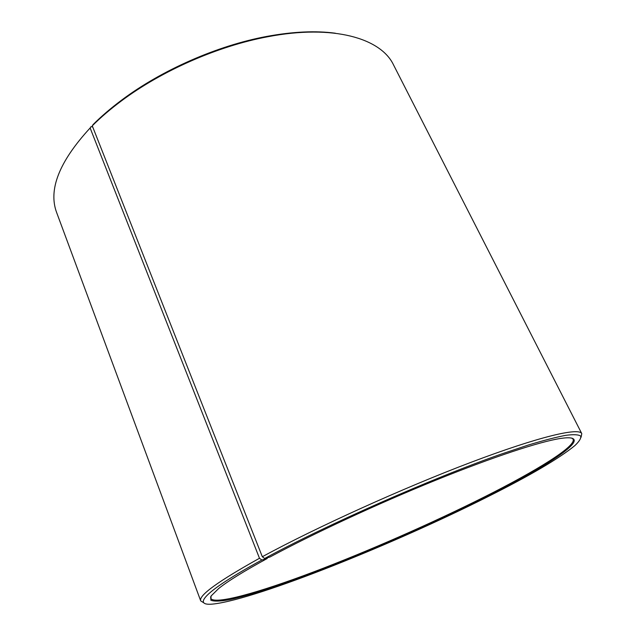 <?xml version="1.0" encoding="UTF-8"?>
<svg xmlns="http://www.w3.org/2000/svg" width="636" height="636" viewBox="0 0 636 636"><rect width="100%" height="100%" fill="white"/><g stroke="black" fill="none" stroke-linecap="round" stroke-linejoin="round"><path stroke-width="0.95" d="M571.843 438.085L573.1 439.206C576.367 446.313 536.307 470.878 484.322 496.97C431.9 523.277 367.878 551.372 313.063 572.138C258.796 592.625 214.324 605.21 210.691 598.293L210.723 596.608M267.39 557.732L267.207 558.503C243.962 571.2 227.783 581.201 218.673 588.515L211.104 595.972L210.834 600.217C213.982 601.521 220.112 601.362 229.214 599.748C244.59 596.409 265.792 589.938 290.612 581.193C349.657 560.07 424.848 527.618 484.934 497.511C551.976 464.057 598.691 432.782 560.499 438.458C540.012 441.583 493.504 456.783 435.31 480.379C377.156 503.974 312.721 533.938 269.91 557.041L264.648 558.495L262.318 556.731L92.268 125.825L93.158 124.505C101.482 116.197 110.974 108.072 121.635 100.114C161.663 70.063 217.456 45.577 266.675 36.443C292.743 31.633 315.655 30.56 335.403 33.223M92.268 125.825C100.679 117.429 110.274 109.217 121.055 101.172C161.56 70.779 218.053 45.983 267.843 36.737C333.383 24.112 380.956 38.295 393.517 64.88L581.773 433.633L581.081 437.274M262.318 556.731C315.957 527.53 403.152 487.995 471.141 462.269C539.312 436.455 579.118 427.297 581.773 433.633M264.648 558.495C326.427 524.931 432.281 478.2 501.208 454.104L528.079 445.113C543.565 440.422 556.118 437.163 565.738 435.334C573.632 434.308 578.617 434.563 580.7 436.097C581.225 438.284 579.269 441.456 574.849 445.613C559.06 458.516 530.027 475.553 487.764 496.724C394.511 543.708 258.621 598.428 214.229 603.914C191.317 606.792 203.242 591.901 261.841 560.014L259.488 558.265L90.129 127.987L91.051 126.644L92.713 126.954M267.207 558.503L261.841 560.014M203.87 602.856L200.722 600.909C198.4 595.598 217.989 581.384 259.488 558.265M200.722 600.909L56.707 212.726C48.058 189.83 59.204 161.584 90.129 127.987M121.635 100.114L121.055 101.172M266.675 36.443L267.843 36.737"/></g></svg>
